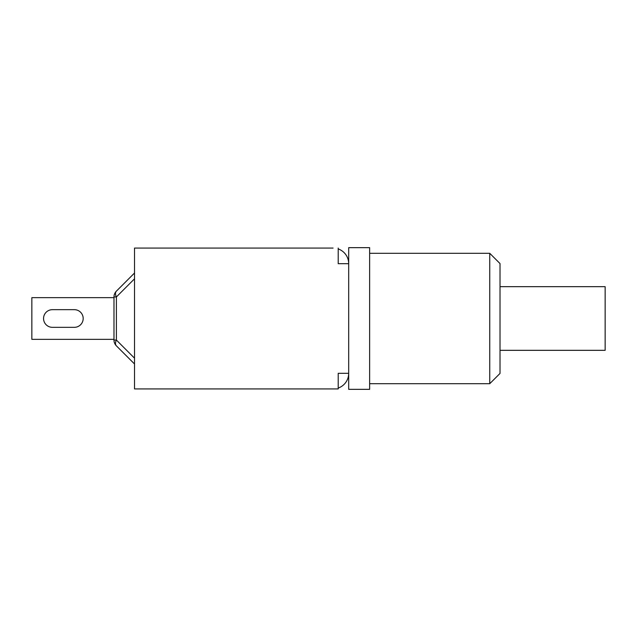 <?xml version="1.0" encoding="UTF-8"?>
<svg xmlns="http://www.w3.org/2000/svg" width="637" height="637" viewBox="0 0 637 637"><rect width="100%" height="100%" fill="white"/><g stroke="black" fill="none" stroke-linecap="round" stroke-linejoin="round"><path stroke-width="0.96" d="M500.021 350.326L605.15 350.326L605.15 286.674L500.021 286.674M338.215 248.94A15.607 15.607 0 0 1 348.686 263.678L348.686 247.658L369.627 247.658L369.627 389.342L348.686 389.342L348.686 373.322L338.215 373.322L338.215 388.928L134.518 388.928L134.518 248.072L333.079 248.072M489.749 253.303L489.749 383.697L500.021 373.425L500.021 263.575L489.749 253.303L369.627 253.303M338.215 248.072L338.215 263.678L348.686 263.678L348.686 373.322A15.607 15.607 0 0 1 338.215 388.06M134.518 273.018L116.388 291.149A8.217 8.217 0 0 0 113.983 296.953L113.983 340.047A8.217 8.217 0 0 0 116.388 345.851A8.217 4.746 -45 0 1 116.388 340.047L116.388 296.953L134.518 278.823M116.388 291.149A8.217 4.746 45 0 0 116.388 296.953L113.983 296.953M116.388 345.851L134.518 363.982L116.388 345.851M113.983 297.662L31.85 297.662L31.85 339.338L113.983 339.338M74.354 309.67A8.83 8.83 0 0 1 83.184 318.5A8.83 8.83 0 0 1 74.354 327.33L52.385 327.33A8.83 8.83 0 0 1 43.555 318.5A8.83 8.83 0 0 1 52.385 309.67L74.354 309.67A8.83 8.83 0 0 1 83.184 318.5A8.83 8.83 0 0 1 74.354 327.33A8.83 8.83 0 0 0 83.184 318.5A8.83 8.83 0 0 0 74.354 309.67M52.385 327.33A8.83 8.83 0 0 1 43.555 318.5A8.83 8.83 0 0 1 52.385 309.67A8.83 8.83 0 0 0 43.555 318.5A8.83 8.83 0 0 0 52.385 327.33M134.518 248.072L148.891 248.072M113.983 340.047L116.388 340.047L134.518 358.177M369.627 383.697L489.749 383.697"/></g></svg>
